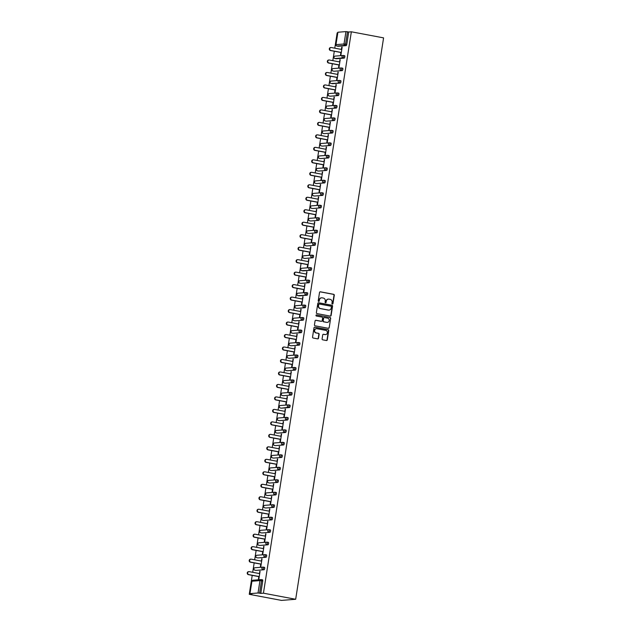 <?xml version="1.0" encoding="UTF-8"?>
<svg xmlns="http://www.w3.org/2000/svg" width="632" height="632" viewBox="0 0 632 632"><rect width="100%" height="100%" fill="white"/><g stroke="black" fill="none" stroke-linecap="round" stroke-linejoin="round"><path stroke-width="0.95" d="M332.377 304.032A0.561 0.521 85.5 0 0 332.977 303.581L334.281 295.239A0.798 0.75 85.5 0 0 333.664 294.315L320.392 291.81A0.798 0.75 85.5 0 0 319.531 292.45L318.228 300.793A0.561 0.521 85.5 0 0 318.789 301.448A0.561 0.521 85.5 0 0 319.263 300.99L319.429 299.908A2.552 2.394 85.5 0 1 322.186 297.846L323.292 298.051A2.552 2.394 85.5 0 1 325.259 301.014L325.085 302.088A0.561 0.521 85.5 0 0 325.646 302.744A0.561 0.521 85.5 0 0 326.12 302.286L326.286 301.203A2.552 2.394 85.5 0 1 329.043 299.141L330.149 299.347A2.552 2.394 85.5 0 1 332.116 302.309L331.942 303.384A0.561 0.521 85.5 0 0 332.377 304.032M332.361 304.032A0.561 0.521 85.5 0 0 332.693 303.605L333.996 295.262A0.798 0.75 85.5 0 0 333.388 294.338L320.108 291.826A0.798 0.75 85.5 0 0 320.068 291.826M318.647 301.44A0.561 0.521 85.5 0 0 318.978 301.014L319.429 299.908M325.504 302.736A0.561 0.521 85.5 0 0 325.836 302.309L326.286 301.203M322.091 338.894A0.798 0.75 85.5 0 0 322.707 339.818L326.428 340.522A0.798 0.75 85.5 0 0 327.289 339.874L328.743 330.607A0.798 0.75 85.5 0 0 328.127 329.683L314.855 327.178A0.798 0.75 85.5 0 0 313.993 327.826L312.548 337.093A0.798 0.75 85.5 0 0 313.156 338.017L317.659 338.863A0.798 0.75 85.5 0 0 318.52 338.223L319.136 334.257A0.798 0.75 85.5 0 0 318.52 333.333L316.292 332.906A2.133 1.999 85.5 0 1 316.45 328.68A2.133 1.999 85.5 0 1 316.948 328.703L325.685 330.354A2.133 1.999 85.5 0 1 325.527 334.589A2.133 1.999 85.5 0 1 325.03 334.557L323.576 334.281A0.798 0.75 85.5 0 0 322.715 334.928L322.091 338.894M263.441 593.187L351.353 31.798L383.585 37.881L295.673 599.278L263.441 593.187L260.787 593.401L262.73 580.998L261.53 580.776L259.586 593.172L260.787 593.401M330.26 316.103A0.798 0.75 85.5 0 0 331.113 315.455L332.566 306.188A0.798 0.75 85.5 0 0 331.95 305.264L318.678 302.76A0.798 0.75 85.5 0 0 317.817 303.407L316.371 312.674A0.798 0.75 85.5 0 0 316.98 313.598L330.26 316.103M330.655 318.402L329.201 327.668A0.798 0.75 85.5 0 1 328.348 328.316L315.068 325.804A0.798 0.75 85.5 0 1 314.46 324.88L315.076 320.914A0.798 0.75 85.5 0 1 315.937 320.266L321.325 321.285A0.798 0.75 85.5 0 0 322.178 320.637L322.597 318.007A0.798 0.75 85.5 0 0 321.98 317.082L316.371 316.024A0.561 0.521 85.5 0 1 316.419 314.918A0.561 0.521 85.5 0 1 316.545 314.926L330.038 317.477A0.798 0.75 85.5 0 1 330.655 318.402L329.201 327.668M252.223 575.365L249.253 594.317L281.485 600.4L295.673 599.278M345.949 31.6L337.915 32.232L335.979 44.635L344.005 43.995L345.949 31.6L347.497 31.782L345.554 44.177L346.763 44.406L348.698 32.003L347.497 31.782M252.705 572.292L254.175 562.883M254.657 559.818L256.134 550.409M256.616 547.336L258.085 537.927M258.567 534.854L260.036 525.445M260.518 522.38L261.996 512.971M262.478 509.898L263.947 500.489M264.429 497.416L265.898 488.007M266.38 484.942L267.857 475.533M268.339 472.459L269.809 463.051M270.291 459.985L271.768 450.577M272.242 447.503L273.719 438.094M274.201 435.021L275.671 425.613M276.152 422.547L277.63 413.138M278.112 410.065L279.581 400.656M280.063 397.583L281.532 388.182M282.014 385.109L283.492 375.7M283.973 372.627L285.443 363.218M285.925 360.153L287.394 350.744M287.876 347.671L289.353 338.262M289.835 335.189L291.305 325.78M291.787 322.715L293.264 313.306M293.738 310.233L295.215 300.824M295.697 297.759L297.166 288.35M297.648 285.277L299.126 275.868M299.6 272.795L301.077 263.386M301.559 260.321L303.028 250.912M303.51 247.839L304.987 238.43M305.469 235.357L306.939 225.956M307.421 222.883L308.89 213.474M309.372 210.401L310.849 200.992M311.331 197.927L312.8 188.518M313.282 185.445L314.76 176.036M315.234 172.963L316.711 163.554M317.193 160.489L318.662 151.08M319.144 148.006L320.622 138.598M321.096 135.532L322.573 126.124M323.055 123.05L324.524 113.641M325.006 110.568L326.483 101.16M326.965 98.094L328.435 88.685M328.917 85.612L330.386 76.203M330.868 73.13L332.345 63.729M332.827 60.656L334.296 51.247M334.778 48.174L337.164 32.919L337.741 32.872M250.003 593.63L258.038 592.998L259.973 580.595L251.947 581.235L249.924 593.653L251.907 594.104L249.253 594.317M342.133 47.289L341.722 47.21L342.149 47.179L340.956 54.779L340.537 54.81L340.901 52.496M341.722 47.21L341.375 49.422M261.364 579.623L262.493 579.836A1.217 0.411 100.7 0 1 262.533 579.836A1.217 0.411 100.7 0 1 262.73 580.998M351.353 31.798L348.698 32.003M346.763 44.406A1.217 0.411 100.7 0 1 346.146 45.638L338.12 46.278A1.217 0.411 100.7 0 1 338.081 46.27A1.217 0.411 100.7 0 1 338.041 46.262M263.323 567.141L264.445 567.354A1.217 0.411 100.7 0 1 264.484 567.354A1.217 0.411 100.7 0 1 264.682 568.524A1.217 0.411 100.7 0 1 264.073 569.756L256.039 570.388A1.217 0.411 100.7 0 1 256.007 570.388A1.217 0.411 100.7 0 1 255.968 570.38M265.274 554.667L266.404 554.88A1.217 0.411 100.7 0 1 266.443 554.88A1.217 0.411 100.7 0 1 266.641 556.042A1.217 0.411 100.7 0 1 266.025 557.274L257.998 557.914A1.217 0.411 100.7 0 1 257.959 557.914A1.217 0.411 100.7 0 1 257.919 557.898M267.225 542.185L268.355 542.398A1.217 0.411 100.7 0 1 268.395 542.398A1.217 0.411 100.7 0 1 268.592 543.567A1.217 0.411 100.7 0 1 267.976 544.8L259.95 545.432A1.217 0.411 100.7 0 1 259.91 545.432A1.217 0.411 100.7 0 1 259.878 545.416M269.185 529.703L270.306 529.916A1.217 0.411 100.7 0 1 270.346 529.924A1.217 0.411 100.7 0 1 270.551 531.085A1.217 0.411 100.7 0 1 269.935 532.318L261.901 532.958A1.217 0.411 100.7 0 1 261.869 532.95A1.217 0.411 100.7 0 1 261.83 532.942M271.136 517.229L272.266 517.442A1.217 0.411 100.7 0 1 272.305 517.442A1.217 0.411 100.7 0 1 272.503 518.603A1.217 0.411 100.7 0 1 271.886 519.844L263.86 520.476A1.217 0.411 100.7 0 1 263.82 520.476A1.217 0.411 100.7 0 1 263.781 520.46M273.087 504.747L274.217 504.96A1.217 0.411 100.7 0 1 274.256 504.96A1.217 0.411 100.7 0 1 274.454 506.129A1.217 0.411 100.7 0 1 273.846 507.362L265.811 507.994A1.217 0.411 100.7 0 1 265.772 507.994A1.217 0.411 100.7 0 1 265.74 507.986M275.046 492.273L276.176 492.478A1.217 0.411 100.7 0 1 276.208 492.486A1.217 0.411 100.7 0 1 276.413 493.647A1.217 0.411 100.7 0 1 275.797 494.88L267.771 495.52A1.217 0.411 100.7 0 1 267.731 495.52A1.217 0.411 100.7 0 1 267.692 495.504M276.998 479.791L278.127 480.004A1.217 0.411 100.7 0 1 278.167 480.004A1.217 0.411 100.7 0 1 278.364 481.165A1.217 0.411 100.7 0 1 277.748 482.406L269.722 483.038A1.217 0.411 100.7 0 1 269.682 483.038A1.217 0.411 100.7 0 1 269.643 483.022M278.957 467.309L280.079 467.522A1.217 0.411 100.7 0 1 280.118 467.53A1.217 0.411 100.7 0 1 280.316 468.691A1.217 0.411 100.7 0 1 279.707 469.924L271.673 470.563A1.217 0.411 100.7 0 1 271.634 470.556A1.217 0.411 100.7 0 1 271.602 470.548M280.908 454.835L282.038 455.048A1.217 0.411 100.7 0 1 282.07 455.048A1.217 0.411 100.7 0 1 282.275 456.209A1.217 0.411 100.7 0 1 281.659 457.442L273.632 458.082A1.217 0.411 100.7 0 1 273.593 458.082A1.217 0.411 100.7 0 1 273.553 458.066M282.86 442.353L283.989 442.566A1.217 0.411 100.7 0 1 284.029 442.566A1.217 0.411 100.7 0 1 284.226 443.735A1.217 0.411 100.7 0 1 283.61 444.968L275.584 445.599A1.217 0.411 100.7 0 1 275.544 445.599A1.217 0.411 100.7 0 1 275.512 445.592M284.819 429.871L285.94 430.084A1.217 0.411 100.7 0 1 285.98 430.092A1.217 0.411 100.7 0 1 286.178 431.253A1.217 0.411 100.7 0 1 285.569 432.486L277.535 433.125A1.217 0.411 100.7 0 1 277.495 433.118A1.217 0.411 100.7 0 1 277.464 433.11M286.77 417.397L287.9 417.61A1.217 0.411 100.7 0 1 287.939 417.61A1.217 0.411 100.7 0 1 288.137 418.771A1.217 0.411 100.7 0 1 287.521 420.011L279.494 420.643A1.217 0.411 100.7 0 1 279.455 420.643A1.217 0.411 100.7 0 1 279.415 420.628M289.472 407.529L288.271 407.3A1.217 0.411 100.7 0 0 288.887 406.068A1.217 0.411 -79.3 0 0 288.69 404.907L289.851 405.128A1.217 0.411 100.7 0 1 289.891 405.128A1.217 0.411 100.7 0 1 290.088 406.297A1.217 0.411 100.7 0 1 289.472 407.529L281.445 408.161A1.217 0.411 100.7 0 1 281.406 408.161A1.217 0.411 100.7 0 1 281.374 408.154M290.68 392.44L291.802 392.654A1.217 0.411 100.7 0 1 291.842 392.654A1.217 0.411 100.7 0 1 292.039 393.815A1.217 0.411 100.7 0 1 291.431 395.047L283.397 395.687A1.217 0.411 100.7 0 1 283.365 395.687A1.217 0.411 100.7 0 1 283.326 395.672M292.632 379.958L293.762 380.172A1.217 0.411 100.7 0 1 293.801 380.172A1.217 0.411 100.7 0 1 293.998 381.341A1.217 0.411 100.7 0 1 293.382 382.573L285.356 383.205A1.217 0.411 100.7 0 1 285.316 383.205A1.217 0.411 100.7 0 1 285.277 383.19M294.583 367.476L295.713 367.69A1.217 0.411 100.7 0 1 295.752 367.698A1.217 0.411 100.7 0 1 295.95 368.859A1.217 0.411 100.7 0 1 295.342 370.091L287.307 370.731A1.217 0.411 100.7 0 1 287.268 370.723A1.217 0.411 100.7 0 1 287.236 370.715M296.542 355.002L297.664 355.216A1.217 0.411 100.7 0 1 297.704 355.216A1.217 0.411 100.7 0 1 297.909 356.377A1.217 0.411 100.7 0 1 297.293 357.609L289.266 358.249A1.217 0.411 100.7 0 1 289.227 358.249A1.217 0.411 100.7 0 1 289.187 358.233M298.494 342.52L299.623 342.734A1.217 0.411 100.7 0 1 299.663 342.734A1.217 0.411 100.7 0 1 299.86 343.903A1.217 0.411 100.7 0 1 299.244 345.135L291.218 345.767A1.217 0.411 100.7 0 1 291.178 345.767A1.217 0.411 100.7 0 1 291.139 345.759M300.453 330.046L301.575 330.252A1.217 0.411 100.7 0 1 301.614 330.26A1.217 0.411 100.7 0 1 301.812 331.421A1.217 0.411 100.7 0 1 301.203 332.653L293.169 333.293A1.217 0.411 100.7 0 1 293.13 333.285A1.217 0.411 100.7 0 1 293.098 333.277M302.404 317.564L303.534 317.778A1.217 0.411 100.7 0 1 303.565 317.778A1.217 0.411 100.7 0 1 303.771 318.939A1.217 0.411 100.7 0 1 303.155 320.179L295.128 320.811A1.217 0.411 100.7 0 1 295.089 320.811A1.217 0.411 100.7 0 1 295.049 320.795M304.355 305.082L305.485 305.296A1.217 0.411 100.7 0 1 305.525 305.296A1.217 0.411 100.7 0 1 305.722 306.465A1.217 0.411 100.7 0 1 305.106 307.697L297.079 308.337A1.217 0.411 100.7 0 1 297.04 308.329A1.217 0.411 100.7 0 1 297 308.321M306.315 292.608L307.436 292.821A1.217 0.411 100.7 0 1 307.476 292.821A1.217 0.411 100.7 0 1 307.673 293.983A1.217 0.411 100.7 0 1 307.065 295.215L299.031 295.855A1.217 0.411 100.7 0 1 298.991 295.855A1.217 0.411 100.7 0 1 298.96 295.839L297.791 295.626A1.217 0.411 -79.3 0 0 297.83 295.626L299.031 295.855M308.266 280.126L309.396 280.339A1.217 0.411 100.7 0 1 309.435 280.339A1.217 0.411 100.7 0 1 309.633 281.509A1.217 0.411 100.7 0 1 309.016 282.741L300.99 283.373A1.217 0.411 100.7 0 1 300.95 283.373A1.217 0.411 100.7 0 1 300.911 283.357M310.217 267.644L311.347 267.857A1.217 0.411 100.7 0 1 311.386 267.865A1.217 0.411 100.7 0 1 311.584 269.027A1.217 0.411 100.7 0 1 310.968 270.259L302.941 270.899A1.217 0.411 100.7 0 1 302.902 270.891A1.217 0.411 100.7 0 1 302.87 270.883L301.701 270.67A1.217 0.411 -79.3 0 0 301.74 270.67L302.941 270.899M312.176 255.17L313.298 255.383A1.217 0.411 100.7 0 1 313.338 255.383A1.217 0.411 100.7 0 1 313.535 256.545A1.217 0.411 100.7 0 1 312.927 257.785L304.893 258.417A1.217 0.411 100.7 0 1 304.861 258.417A1.217 0.411 100.7 0 1 304.822 258.401M314.128 242.688L315.257 242.901A1.217 0.411 100.7 0 1 315.297 242.901A1.217 0.411 100.7 0 1 315.494 244.071A1.217 0.411 100.7 0 1 314.878 245.303L306.852 245.935A1.217 0.411 100.7 0 1 306.812 245.935A1.217 0.411 100.7 0 1 306.773 245.927M316.079 230.214L317.209 230.427A1.217 0.411 100.7 0 1 317.248 230.427A1.217 0.411 100.7 0 1 317.446 231.588A1.217 0.411 100.7 0 1 316.837 232.821L308.803 233.461A1.217 0.411 100.7 0 1 308.764 233.461A1.217 0.411 100.7 0 1 308.732 233.445M318.038 217.732L319.16 217.945A1.217 0.411 100.7 0 1 319.2 217.945A1.217 0.411 100.7 0 1 319.405 219.114A1.217 0.411 100.7 0 1 318.789 220.347L310.754 220.979A1.217 0.411 100.7 0 1 310.723 220.979A1.217 0.411 100.7 0 1 310.683 220.963M319.99 205.25L321.119 205.463A1.217 0.411 100.7 0 1 321.159 205.471A1.217 0.411 100.7 0 1 321.356 206.632A1.217 0.411 100.7 0 1 320.74 207.865L312.714 208.505A1.217 0.411 100.7 0 1 312.674 208.497A1.217 0.411 100.7 0 1 312.635 208.489M321.949 192.776L323.07 192.989A1.217 0.411 100.7 0 1 323.11 192.989A1.217 0.411 100.7 0 1 323.308 194.15A1.217 0.411 100.7 0 1 322.699 195.383L314.665 196.023A1.217 0.411 100.7 0 1 314.625 196.023A1.217 0.411 100.7 0 1 314.594 196.007M323.9 180.294L325.03 180.507A1.217 0.411 100.7 0 1 325.061 180.507A1.217 0.411 100.7 0 1 325.267 181.676A1.217 0.411 100.7 0 1 324.651 182.909L316.624 183.541A1.217 0.411 100.7 0 1 316.585 183.541A1.217 0.411 100.7 0 1 316.545 183.533M325.851 167.82L326.981 168.025A1.217 0.411 100.7 0 1 327.021 168.033A1.217 0.411 100.7 0 1 327.218 169.194A1.217 0.411 100.7 0 1 326.602 170.427L318.575 171.067A1.217 0.411 100.7 0 1 318.536 171.059A1.217 0.411 100.7 0 1 318.496 171.051M327.81 155.338L328.932 155.551A1.217 0.411 100.7 0 1 328.972 155.551A1.217 0.411 100.7 0 1 329.169 156.712A1.217 0.411 100.7 0 1 328.561 157.953L320.527 158.585A1.217 0.411 100.7 0 1 320.487 158.585A1.217 0.411 100.7 0 1 320.456 158.569M329.762 142.856L330.892 143.069A1.217 0.411 100.7 0 1 330.923 143.069A1.217 0.411 100.7 0 1 331.128 144.238A1.217 0.411 100.7 0 1 330.512 145.471L322.486 146.103A1.217 0.411 100.7 0 1 322.446 146.103A1.217 0.411 100.7 0 1 322.407 146.095M331.713 130.382L332.843 130.595A1.217 0.411 100.7 0 1 332.882 130.595A1.217 0.411 100.7 0 1 333.08 131.756A1.217 0.411 100.7 0 1 332.464 132.989L324.437 133.629A1.217 0.411 100.7 0 1 324.398 133.629A1.217 0.411 100.7 0 1 324.366 133.613M333.672 117.9L334.794 118.113A1.217 0.411 100.7 0 1 334.834 118.113A1.217 0.411 100.7 0 1 335.031 119.282A1.217 0.411 100.7 0 1 334.423 120.515L326.389 121.147A1.217 0.411 100.7 0 1 326.357 121.147A1.217 0.411 100.7 0 1 326.317 121.131M335.624 105.418L336.753 105.631A1.217 0.411 100.7 0 1 336.793 105.639A1.217 0.411 100.7 0 1 336.99 106.8A1.217 0.411 100.7 0 1 336.374 108.032L328.348 108.672A1.217 0.411 100.7 0 1 328.308 108.665A1.217 0.411 100.7 0 1 328.269 108.657M337.575 92.944L338.705 93.157A1.217 0.411 100.7 0 1 338.744 93.157A1.217 0.411 100.7 0 1 338.942 94.318A1.217 0.411 100.7 0 1 338.333 95.558L330.299 96.19A1.217 0.411 100.7 0 1 330.26 96.19A1.217 0.411 100.7 0 1 330.228 96.175M339.534 80.462L340.656 80.675A1.217 0.411 100.7 0 1 340.695 80.675A1.217 0.411 100.7 0 1 340.901 81.844A1.217 0.411 100.7 0 1 340.285 83.076L332.25 83.708A1.217 0.411 100.7 0 1 332.219 83.708A1.217 0.411 100.7 0 1 332.179 83.701M341.485 67.987L342.615 68.201A1.217 0.411 100.7 0 1 342.655 68.201A1.217 0.411 100.7 0 1 342.852 69.362A1.217 0.411 100.7 0 1 342.236 70.594L334.21 71.234A1.217 0.411 100.7 0 1 334.17 71.234A1.217 0.411 100.7 0 1 334.13 71.219M343.437 55.505L344.566 55.719A1.217 0.411 100.7 0 1 344.606 55.719A1.217 0.411 100.7 0 1 344.803 56.888A1.217 0.411 100.7 0 1 344.195 58.12L336.161 58.752A1.217 0.411 100.7 0 1 336.121 58.752A1.217 0.411 100.7 0 1 336.09 58.736L334.921 58.523A1.217 0.411 -79.3 0 0 334.96 58.523L336.161 58.752M338.942 64.97L338.578 67.292L339.005 67.261L340.198 59.661L339.423 61.904M336.99 77.452L336.627 79.774L337.053 79.735L338.238 72.135L337.472 74.379M335.031 89.934L334.676 92.248L335.094 92.217L336.287 84.617L335.513 86.861M333.08 102.408L332.716 104.73L333.143 104.699L334.336 97.099L333.562 99.335M331.128 114.89L330.765 117.204L331.192 117.173L332.377 109.573L331.61 111.817M329.169 127.364L328.806 129.686L329.233 129.655L330.425 122.055L329.651 124.299M327.218 139.846L326.855 142.168L327.281 142.129L328.474 134.529L327.7 136.773M325.267 152.328L324.903 154.643L325.33 154.611L326.515 147.011L325.749 149.255M323.308 164.802L322.944 167.125L323.371 167.093L324.564 159.493L323.789 161.737M321.356 177.284L320.993 179.607L321.419 179.567L322.604 171.967L321.838 174.211M319.405 189.758L319.042 192.081L319.46 192.049L320.653 184.449L319.879 186.693M317.446 202.24L317.082 204.563L317.509 204.523L318.702 196.931L317.928 199.167M315.494 214.722L315.131 217.037L315.558 217.005L316.743 209.405L315.976 211.649M313.543 227.196L313.18 229.519L313.598 229.487L314.791 221.887L314.017 224.131M311.584 239.678L311.221 242.001L311.647 241.961L312.84 234.361L312.066 236.605M309.633 252.16L309.269 254.475L309.696 254.443L310.881 246.843L310.115 249.087M307.673 264.634L307.31 266.957L307.737 266.925L308.93 259.325L308.155 261.561M305.722 277.116L305.359 279.431L305.785 279.399L306.978 271.8L306.204 274.043M303.771 289.59L303.407 291.913L303.834 291.881L305.019 284.282L304.253 286.525M301.812 302.072L301.448 304.395L301.875 304.355L303.068 296.756L302.293 298.999M299.86 314.554L299.497 316.869L299.923 316.837L301.116 309.238L300.342 311.481M297.909 327.028L297.546 329.351L297.972 329.319L299.157 321.72L298.383 323.963M295.95 339.51L295.586 341.833L296.013 341.793L297.206 334.194L296.432 336.437M293.998 351.985L293.635 354.307L294.062 354.276L295.247 346.676L294.48 348.919M292.047 364.467L291.684 366.789L292.103 366.75L293.295 359.158L292.521 361.393M290.088 376.949L289.725 379.263L290.151 379.232L291.344 371.632L290.57 373.875M288.137 389.423L287.773 391.745L288.2 391.714L289.385 384.114L288.619 386.357M286.178 401.905L285.814 404.227L286.241 404.188L287.434 396.588L286.659 398.832M284.226 414.387L283.863 416.701L284.289 416.67L285.482 409.07L284.708 411.313M282.275 426.861L281.912 429.183L282.338 429.152L283.523 421.552L282.757 423.796M280.316 439.343L279.952 441.657L280.379 441.626L281.572 434.026L280.798 436.27M278.364 451.817L278.001 454.139L278.428 454.108L279.62 446.508L278.846 448.752M276.413 464.299L276.05 466.621L276.476 466.582L277.661 458.982L276.895 461.226M274.454 476.781L274.091 479.096L274.517 479.064L275.71 471.464L274.936 473.708M272.503 489.255L272.139 491.578L272.566 491.546L273.751 483.946L272.985 486.19M270.551 501.737L270.188 504.06L270.607 504.02L271.8 496.42L271.025 498.664M268.592 514.219L268.229 516.534L268.655 516.502L269.848 508.902L269.074 511.146M266.641 526.693L266.277 529.016L266.704 528.984L267.889 521.384L267.123 523.62M264.682 539.175L264.318 541.49L264.745 541.458L265.938 533.858L265.163 536.102M262.73 551.649L262.367 553.972L262.793 553.94L263.986 546.34L263.212 548.584M260.779 564.131L260.416 566.454L260.842 566.414L262.027 558.814L261.261 561.058M258.82 576.613L258.456 578.928L258.883 578.896L260.076 571.296L259.302 573.54M259.586 593.172L258.038 592.998M339.771 59.692L340.182 59.771M337.82 72.174L338.223 72.246M335.861 84.649L336.271 84.728M333.909 97.131L334.312 97.21M331.95 109.605L332.361 109.684M329.999 122.087L330.41 122.166M328.048 134.569L328.45 134.64M326.088 147.043L326.499 147.122M324.137 159.525L324.548 159.604M322.186 172.007L322.589 172.078M320.227 184.481L320.637 184.56M318.275 196.963L318.686 197.042M316.324 209.437L316.727 209.516M314.365 221.919L314.776 221.998M312.413 234.401L312.816 234.472M310.454 246.875L310.865 246.954M308.503 259.357L308.914 259.436M306.552 271.831L306.954 271.91M304.592 284.313L305.003 284.392M302.641 296.795L303.052 296.866M300.69 309.269L301.093 309.348M298.731 321.751L299.141 321.83M296.779 334.233L297.19 334.304M294.828 346.707L295.231 346.786M292.869 359.189L293.28 359.268M290.918 371.663L291.328 371.742M288.958 384.145L289.369 384.224M287.007 396.627L287.418 396.699M285.056 409.102L285.459 409.181M283.097 421.584L283.507 421.663M281.145 434.066L281.556 434.137M279.194 446.54L279.597 446.619M277.235 459.022L277.646 459.101M275.283 471.496L275.694 471.575M273.332 483.978L273.735 484.057M271.373 496.46L271.784 496.531M269.422 508.934L269.832 509.013M267.462 521.416L267.873 521.495M265.511 533.89L265.922 533.969M263.56 546.372L263.963 546.451M261.601 558.854L262.011 558.925M259.649 571.328L260.06 571.407M328.3 299.126A2.552 2.394 85.5 0 0 326.001 301.227M321.443 297.83A2.552 2.394 85.5 0 0 319.144 299.931M330.299 316.111A0.798 0.75 85.5 0 0 330.836 315.479L332.282 306.212A0.798 0.75 85.5 0 0 331.666 305.288L318.394 302.783A0.798 0.75 85.5 0 0 318.354 302.775M331.397 306.86A0.561 0.521 85.5 0 0 330.971 306.212L319.318 304.016A0.561 0.521 85.5 0 0 318.718 304.466L318.536 305.604A2.552 2.394 85.5 0 0 320.503 308.558L328.466 310.067A2.552 2.394 85.5 0 0 331.223 307.997L331.397 306.86M319.034 304.032A0.561 0.521 85.5 0 0 318.433 304.49L318.718 304.466M328.924 310.107A2.552 2.394 85.5 0 1 328.182 310.091L320.219 308.582A2.552 2.394 85.5 0 1 318.252 305.627L318.433 304.49M328.387 328.316A0.798 0.75 85.5 0 0 328.917 327.692M321.364 321.293A0.798 0.75 85.5 0 1 321.04 321.309L315.652 320.29A0.798 0.75 85.5 0 0 315.613 320.282M316.545 314.926L330.038 317.477M326.91 322.344A2.133 1.999 85.5 0 0 329.233 320.353A2.133 1.999 85.5 0 0 327.566 318.141L324.485 317.556A0.798 0.75 85.5 0 0 323.623 318.204L323.213 320.835A0.798 0.75 85.5 0 0 323.829 321.759L326.625 322.367A2.133 1.999 85.5 0 0 327.257 322.375M324.161 317.572A0.798 0.75 85.5 0 0 323.339 318.228L323.623 318.204M326.625 322.367L323.545 321.783A0.798 0.75 85.5 0 1 322.928 320.858L323.339 318.228M330.37 318.425A0.798 0.75 85.5 0 0 329.754 317.501M325.385 334.589A2.133 1.999 85.5 0 1 324.745 334.581L323.292 334.304A0.798 0.75 85.5 0 0 323.244 334.296M316.316 328.695A2.133 1.999 85.5 0 0 316.008 332.93L316.292 332.906M317.699 338.87A0.798 0.75 85.5 0 0 318.236 338.238L318.852 334.273A0.798 0.75 85.5 0 0 318.244 333.348L316.008 332.93M326.475 340.53A0.798 0.75 85.5 0 0 327.005 339.898L328.458 330.631A0.798 0.75 85.5 0 0 327.842 329.707L314.57 327.202A0.798 0.75 85.5 0 0 314.531 327.194M330.915 50.497L330.497 50.528A1.501 1.406 -94.5 0 1 330.607 47.55L331.034 47.519A1.501 1.406 85.5 0 0 330.915 50.497L341.32 52.456M341.786 49.501L331.381 47.534A1.501 1.406 85.5 0 0 331.034 47.519M330.497 50.528L341.304 52.567M328.964 62.971L328.537 63.01A1.501 1.406 -94.5 0 1 328.656 60.032L329.075 59.993A1.501 1.406 85.5 0 0 328.964 62.971L339.368 64.938M339.834 61.976L329.43 60.016A1.501 1.406 85.5 0 0 329.075 59.993M328.537 63.01L339.352 65.049M327.013 75.453L326.586 75.484A1.501 1.406 -94.5 0 1 326.697 72.506L327.123 72.475A1.501 1.406 85.5 0 0 327.013 75.453L337.417 77.42M337.875 74.458L327.471 72.49A1.501 1.406 85.5 0 0 327.123 72.475M326.586 75.484L337.401 77.531M325.053 87.935L324.627 87.966A1.501 1.406 -94.5 0 1 324.745 84.988L325.172 84.949A1.501 1.406 85.5 0 0 325.053 87.935L335.458 89.894M335.924 86.939L325.52 84.972A1.501 1.406 85.5 0 0 325.172 84.949M324.627 87.966L335.442 90.005M323.102 100.409L322.675 100.441A1.501 1.406 -94.5 0 1 322.786 97.462L323.213 97.431A1.501 1.406 85.5 0 0 323.102 100.409L333.506 102.376M333.973 99.414L323.568 97.447A1.501 1.406 85.5 0 0 323.213 97.431M322.675 100.441L333.491 102.487M321.151 112.891L320.724 112.923A1.501 1.406 -94.5 0 1 320.835 109.944L321.261 109.913A1.501 1.406 85.5 0 0 321.151 112.891L331.555 114.858M332.013 111.896L321.609 109.929A1.501 1.406 85.5 0 0 321.261 109.913M320.724 112.923L331.531 114.969M319.192 125.365L318.765 125.405A1.501 1.406 -94.5 0 1 318.883 122.426L319.31 122.387A1.501 1.406 85.5 0 0 319.192 125.365L329.596 127.332M330.062 124.37L319.658 122.41A1.501 1.406 85.5 0 0 319.31 122.387M318.765 125.405L329.58 127.443M317.24 137.847L316.814 137.879A1.501 1.406 -94.5 0 1 316.924 134.9L317.351 134.869A1.501 1.406 85.5 0 0 317.24 137.847L327.645 139.814M328.111 136.852L317.706 134.885A1.501 1.406 85.5 0 0 317.351 134.869M316.814 137.879L327.629 139.925M315.289 150.329L314.862 150.361A1.501 1.406 -94.5 0 1 314.973 147.382L315.4 147.351A1.501 1.406 85.5 0 0 315.289 150.329L325.693 152.288M326.152 149.334L315.747 147.367A1.501 1.406 85.5 0 0 315.4 147.351M314.862 150.361L325.67 152.399M313.33 162.803L312.903 162.843A1.501 1.406 -94.5 0 1 313.022 159.857L313.44 159.825A1.501 1.406 85.5 0 0 313.33 162.803L323.734 164.77M324.2 161.808L313.796 159.849A1.501 1.406 85.5 0 0 313.44 159.825M312.903 162.843L323.718 164.881M311.378 175.285L310.952 175.317A1.501 1.406 -94.5 0 1 311.062 172.339L311.489 172.307A1.501 1.406 85.5 0 0 311.378 175.285L321.783 177.252M322.249 174.29L311.837 172.323A1.501 1.406 85.5 0 0 311.489 172.307M310.952 175.317L321.767 177.363M309.419 187.759L309.001 187.799A1.501 1.406 -94.5 0 1 309.111 184.821L309.538 184.781A1.501 1.406 85.5 0 0 309.419 187.759L319.824 189.726M320.29 186.772L309.885 184.805A1.501 1.406 85.5 0 0 309.538 184.781M309.001 187.799L319.808 189.837M307.468 200.241L307.041 200.273A1.501 1.406 -94.5 0 1 307.16 197.295L307.579 197.263A1.501 1.406 85.5 0 0 307.468 200.241L317.872 202.208M318.338 199.246L307.934 197.279A1.501 1.406 85.5 0 0 307.579 197.263M307.041 200.273L317.857 202.319M305.517 212.723L305.09 212.755A1.501 1.406 -94.5 0 1 305.201 209.777L305.627 209.745A1.501 1.406 85.5 0 0 305.517 212.723L315.921 214.683M316.379 211.728L305.975 209.761A1.501 1.406 85.5 0 0 305.627 209.745M305.09 212.755L315.905 214.793M303.558 225.197L303.139 225.237A1.501 1.406 -94.5 0 1 303.249 222.259L303.676 222.219A1.501 1.406 85.5 0 0 303.558 225.197L313.962 227.165M314.428 224.202L304.024 222.243A1.501 1.406 85.5 0 0 303.676 222.219M303.139 225.237L313.946 227.275M301.606 237.679L301.18 237.711A1.501 1.406 -94.5 0 1 301.29 234.733L301.717 234.701A1.501 1.406 85.5 0 0 301.606 237.679L312.01 239.647M312.477 236.684L302.072 234.717A1.501 1.406 85.5 0 0 301.717 234.701M301.18 237.711L311.995 239.757M299.655 250.161L299.228 250.193A1.501 1.406 -94.5 0 1 299.339 247.215L299.766 247.183A1.501 1.406 85.5 0 0 299.655 250.161L310.059 252.121M310.517 249.166L300.113 247.199A1.501 1.406 85.5 0 0 299.766 247.183M299.228 250.193L310.036 252.231M297.696 262.635L297.269 262.667A1.501 1.406 -94.5 0 1 297.388 259.689L297.814 259.657A1.501 1.406 85.5 0 0 297.696 262.635L308.1 264.603M308.566 261.64L298.162 259.681A1.501 1.406 85.5 0 0 297.814 259.657M297.269 262.667L308.084 264.713M295.744 275.118L295.318 275.149A1.501 1.406 -94.5 0 1 295.428 272.171L295.855 272.139A1.501 1.406 85.5 0 0 295.744 275.118L306.149 277.085M306.615 274.122L296.211 272.155A1.501 1.406 85.5 0 0 295.855 272.139M295.318 275.149L306.133 277.195M293.793 287.592L293.367 287.631A1.501 1.406 -94.5 0 1 293.477 284.653L293.904 284.613A1.501 1.406 85.5 0 0 293.793 287.592L304.197 289.559M304.656 286.596L294.251 284.637A1.501 1.406 85.5 0 0 293.904 284.613M293.367 287.631L304.174 289.669M291.834 300.074L291.407 300.105A1.501 1.406 -94.5 0 1 291.526 297.127L291.952 297.095A1.501 1.406 85.5 0 0 291.834 300.074L302.238 302.041M302.704 299.078L292.3 297.111A1.501 1.406 85.5 0 0 291.952 297.095M291.407 300.105L302.222 302.151M289.883 312.556L289.456 312.587A1.501 1.406 -94.5 0 1 289.567 309.609L289.993 309.577A1.501 1.406 85.5 0 0 289.883 312.556L300.287 314.515M300.753 311.56L290.349 309.593A1.501 1.406 85.5 0 0 289.993 309.577M289.456 312.587L300.271 314.625M287.923 325.03L287.505 325.069A1.501 1.406 -94.5 0 1 287.615 322.083L288.042 322.051A1.501 1.406 85.5 0 0 287.923 325.03L298.336 326.997M298.794 324.034L288.389 322.075A1.501 1.406 85.5 0 0 288.042 322.051M287.505 325.069L298.312 327.107M285.972 337.512L285.546 337.543A1.501 1.406 -94.5 0 1 285.664 334.565L286.083 334.533A1.501 1.406 85.5 0 0 285.972 337.512L296.376 339.479M296.843 336.516L286.438 334.549A1.501 1.406 85.5 0 0 286.083 334.533M285.546 337.543L296.361 339.589M284.021 349.986L283.594 350.025A1.501 1.406 -94.5 0 1 283.705 347.047L284.131 347.007A1.501 1.406 85.5 0 0 284.021 349.986L294.425 351.953M294.883 348.998L284.479 347.031A1.501 1.406 85.5 0 0 284.131 347.007M283.594 350.025L294.409 352.063M282.062 362.468L281.643 362.499A1.501 1.406 -94.5 0 1 281.753 359.521L282.18 359.49A1.501 1.406 85.5 0 0 282.062 362.468L292.466 364.435M292.932 361.472L282.528 359.505A1.501 1.406 85.5 0 0 282.18 359.49M281.643 362.499L292.45 364.546M280.11 374.95L279.684 374.981A1.501 1.406 -94.5 0 1 279.794 372.003L280.221 371.972A1.501 1.406 85.5 0 0 280.11 374.95L290.515 376.909M290.981 373.954L280.576 371.987A1.501 1.406 85.5 0 0 280.221 371.972M279.684 374.981L290.499 377.02M278.159 387.424L277.732 387.463A1.501 1.406 -94.5 0 1 277.843 384.485L278.27 384.446A1.501 1.406 85.5 0 0 278.159 387.424L288.563 389.391M289.022 386.428L278.617 384.469A1.501 1.406 85.5 0 0 278.27 384.446M277.732 387.463L288.54 389.502M276.2 399.906L275.773 399.938A1.501 1.406 -94.5 0 1 275.892 396.959L276.318 396.928A1.501 1.406 85.5 0 0 276.2 399.906L286.604 401.873M287.07 398.911L276.666 396.943A1.501 1.406 85.5 0 0 276.318 396.928M275.773 399.938L286.588 401.984M274.248 412.388L273.822 412.419A1.501 1.406 -94.5 0 1 273.933 409.441L274.359 409.41A1.501 1.406 85.5 0 0 274.248 412.388L284.653 414.347M285.119 411.393L274.715 409.425A1.501 1.406 85.5 0 0 274.359 409.41M273.822 412.419L284.637 414.458M272.297 424.862L271.871 424.894A1.501 1.406 -94.5 0 1 271.981 421.915L272.408 421.884A1.501 1.406 85.5 0 0 272.297 424.862L282.702 426.829M283.16 423.867L272.755 421.907A1.501 1.406 85.5 0 0 272.408 421.884M271.871 424.894L282.678 426.94M270.338 437.344L269.911 437.376A1.501 1.406 -94.5 0 1 270.03 434.397L270.457 434.366A1.501 1.406 85.5 0 0 270.338 437.344L280.742 439.311M281.208 436.349L270.804 434.382A1.501 1.406 85.5 0 0 270.457 434.366M269.911 437.376L280.727 439.422M268.387 449.818L267.96 449.858A1.501 1.406 -94.5 0 1 268.071 446.879L268.497 446.84A1.501 1.406 85.5 0 0 268.387 449.818L278.791 451.785M279.257 448.831L268.853 446.863A1.501 1.406 85.5 0 0 268.497 446.84M267.96 449.858L278.775 451.896M266.435 462.3L266.009 462.332A1.501 1.406 -94.5 0 1 266.119 459.353L266.546 459.322A1.501 1.406 85.5 0 0 266.435 462.3L276.84 464.267M277.298 461.305L266.894 459.338A1.501 1.406 85.5 0 0 266.546 459.322M266.009 462.332L276.816 464.378M264.476 474.782L264.05 474.814A1.501 1.406 -94.5 0 1 264.168 471.835L264.587 471.804A1.501 1.406 85.5 0 0 264.476 474.782L274.88 476.741M275.347 473.787L264.942 471.82A1.501 1.406 85.5 0 0 264.587 471.804M264.05 474.814L274.865 476.852M262.525 487.256L262.098 487.296A1.501 1.406 -94.5 0 1 262.209 484.31L262.635 484.278A1.501 1.406 85.5 0 0 262.525 487.256L272.929 489.223M273.387 486.261L262.983 484.302A1.501 1.406 85.5 0 0 262.635 484.278M262.098 487.296L272.913 489.334M260.566 499.738L260.147 499.77A1.501 1.406 -94.5 0 1 260.258 496.792L260.684 496.76A1.501 1.406 85.5 0 0 260.566 499.738L270.97 501.705M271.436 498.743L261.032 496.776A1.501 1.406 85.5 0 0 260.684 496.76M260.147 499.77L270.954 501.816M258.614 512.22L258.188 512.252A1.501 1.406 -94.5 0 1 258.306 509.274L258.725 509.234A1.501 1.406 85.5 0 0 258.614 512.22L269.019 514.179M269.485 511.225L259.081 509.258A1.501 1.406 85.5 0 0 258.725 509.234M258.188 512.252L269.003 514.29M256.663 524.694L256.237 524.726A1.501 1.406 -94.5 0 1 256.347 521.748L256.774 521.716A1.501 1.406 85.5 0 0 256.663 524.694L267.067 526.661M267.526 523.699L257.121 521.732A1.501 1.406 85.5 0 0 256.774 521.716M256.237 524.726L267.052 526.772M254.704 537.176L254.277 537.208A1.501 1.406 -94.5 0 1 254.396 534.23L254.822 534.198A1.501 1.406 85.5 0 0 254.704 537.176L265.108 539.136M265.574 536.181L255.17 534.214A1.501 1.406 85.5 0 0 254.822 534.198M254.277 537.208L265.092 539.254M252.753 549.65L252.326 549.69A1.501 1.406 -94.5 0 1 252.437 546.712L252.863 546.672A1.501 1.406 85.5 0 0 252.753 549.65L263.157 551.618M263.623 548.655L253.219 546.696A1.501 1.406 85.5 0 0 252.863 546.672M252.326 549.69L263.141 551.728M250.801 562.132L250.375 562.164A1.501 1.406 -94.5 0 1 250.485 559.186L250.912 559.154A1.501 1.406 85.5 0 0 250.801 562.132L261.206 564.1M261.664 561.137L251.26 559.17A1.501 1.406 85.5 0 0 250.912 559.154M250.375 562.164L261.182 564.21M248.842 574.614L248.416 574.646A1.501 1.406 -94.5 0 1 248.534 571.668L248.961 571.636A1.501 1.406 85.5 0 0 248.842 574.614L259.246 576.574M259.713 573.619L249.308 571.652A1.501 1.406 85.5 0 0 248.961 571.636M248.416 574.646L259.231 576.684M335.963 44.706L335.979 44.635A1.217 1.145 85.5 0 0 336.911 46.049L338.12 46.278M346.146 45.638L344.946 45.409A1.217 1.145 85.5 0 1 344.005 43.995L345.554 44.177A1.217 0.411 100.7 0 1 344.946 45.409L336.911 46.049A1.217 0.411 -79.3 0 0 336.911 46.049A1.217 0.411 -79.3 0 1 336.832 46.025M262.533 579.836L261.332 579.607A1.217 0.411 -79.3 0 1 261.53 580.776L259.973 580.595A1.217 1.145 -94.5 0 1 261.008 579.591L252.974 580.231A1.217 1.145 -94.5 0 0 251.947 581.235L251.939 581.306M344.195 58.12L342.986 57.891A1.217 0.411 100.7 0 0 343.603 56.659A1.217 0.411 -79.3 0 0 343.405 55.49A1.217 0.411 -79.3 0 0 343.366 55.49A1.217 1.145 -94.5 0 0 343.081 55.474L335.055 56.114A1.217 1.217 0 0 0 334.921 58.523A1.217 0.411 -79.3 0 1 334.873 58.507M335.055 56.114A1.217 1.145 -94.5 0 0 334.02 57.117A1.217 1.145 85.5 0 0 334.96 58.523L342.986 57.891A1.217 1.145 85.5 0 1 342.054 56.477A1.217 1.145 -94.5 0 1 343.081 55.474A1.217 1.217 0 0 1 343.405 55.49L344.606 55.719M342.236 70.594L334.21 71.234M340.285 83.076L331.01 83.479A1.217 0.411 -79.3 0 0 331.05 83.487A1.217 1.145 85.5 0 1 330.109 82.073A1.217 1.145 -94.5 0 1 331.144 81.07A1.217 1.217 0 0 0 331.01 83.479A1.217 0.411 -79.3 0 1 330.971 83.464M338.333 95.558L330.299 96.19M336.374 108.032L328.348 108.672M334.423 120.515L326.389 121.147M332.464 132.989L324.437 133.629M330.512 145.471L322.486 146.103M328.561 157.953L320.527 158.585M326.602 170.427L318.575 171.067M324.651 182.909L316.624 183.541M322.699 195.383L314.665 196.023M320.74 207.865L312.714 208.505M318.789 220.347L310.754 220.979M316.837 232.821L308.803 233.461M314.878 245.303L306.852 245.935M312.927 257.785L304.893 258.417M310.968 270.259L301.74 270.67A1.217 1.145 85.5 0 1 300.8 269.256A1.217 1.145 -94.5 0 1 301.827 268.252A1.217 1.217 0 0 0 301.701 270.67A1.217 0.411 -79.3 0 1 301.654 270.646M309.016 282.741L300.99 283.373M307.065 295.215L297.83 295.626A1.217 1.145 85.5 0 1 296.89 294.212A1.217 1.145 -94.5 0 1 297.925 293.209A1.217 1.217 0 0 0 297.791 295.626A1.217 0.411 -79.3 0 1 297.743 295.61M305.106 307.697L297.079 308.337M303.155 320.179L295.128 320.811M301.203 332.653L293.169 333.293M299.244 345.135L291.218 345.767M297.293 357.609L289.266 358.249M295.342 370.091L287.307 370.731M293.382 382.573L285.356 383.205M291.431 395.047L283.397 395.687M289.891 405.128L288.69 404.907A1.217 1.217 0 0 0 288.366 404.883A1.217 1.145 -94.5 0 0 287.331 405.886A1.217 1.145 85.5 0 0 288.271 407.3L281.445 408.161M287.521 420.011L279.494 420.643M285.569 432.486L277.535 433.125M283.61 444.968L275.584 445.599M281.659 457.442L273.632 458.082M279.707 469.924L271.673 470.563M277.748 482.406L269.722 483.038M275.797 494.88L267.771 495.52M273.846 507.362L265.811 507.994M271.886 519.844L263.86 520.476M269.935 532.318L261.901 532.958M267.976 544.8L259.95 545.432M266.025 557.274L257.998 557.914M264.073 569.756L256.039 570.388M342.655 68.201L341.454 67.972A1.217 1.217 0 0 0 341.13 67.956A1.217 1.145 -94.5 0 0 340.095 68.959A1.217 1.145 85.5 0 0 341.035 70.373A1.217 0.411 100.7 0 0 341.651 69.133A1.217 0.411 -79.3 0 0 341.454 67.972A1.217 0.411 -79.3 0 0 341.414 67.972A1.217 1.145 -94.5 0 0 341.13 67.956L333.096 68.588A1.217 1.217 0 0 0 332.969 71.005A1.217 0.411 -79.3 0 0 333.009 71.005A1.217 1.145 85.5 0 1 332.069 69.591A1.217 1.145 -94.5 0 1 333.096 68.588M332.922 70.989A1.217 0.411 -79.3 0 0 332.969 71.005L334.17 71.234M340.695 80.675L339.495 80.454A1.217 1.217 0 0 0 339.171 80.43A1.217 1.145 -94.5 0 0 338.144 81.433A1.217 1.145 85.5 0 0 339.084 82.847A1.217 0.411 100.7 0 0 339.692 81.615A1.217 0.411 -79.3 0 0 339.495 80.454A1.217 0.411 -79.3 0 0 339.455 80.446A1.217 1.145 -94.5 0 0 339.171 80.43L331.144 81.07M338.744 93.157L337.543 92.928A1.217 1.217 0 0 0 337.219 92.912A1.217 1.145 -94.5 0 0 336.192 93.915A1.217 1.145 85.5 0 0 337.125 95.329A1.217 0.411 100.7 0 0 337.741 94.097A1.217 0.411 -79.3 0 0 337.543 92.928A1.217 0.411 -79.3 0 0 337.504 92.928A1.217 1.145 -94.5 0 0 337.219 92.912L329.193 93.552A1.217 1.217 0 0 0 329.059 95.961A1.217 0.411 -79.3 0 0 329.098 95.961A1.217 1.145 85.5 0 1 328.158 94.547A1.217 1.145 -94.5 0 1 329.193 93.552M329.011 95.946A1.217 0.411 -79.3 0 0 329.059 95.961L330.26 96.19M336.793 105.639L335.584 105.41A1.217 1.217 0 0 0 335.268 105.394A1.217 1.145 -94.5 0 0 334.233 106.397A1.217 1.145 85.5 0 0 335.173 107.803A1.217 0.411 100.7 0 0 335.79 106.571A1.217 0.411 -79.3 0 0 335.584 105.41A1.217 0.411 -79.3 0 0 335.553 105.41A1.217 1.145 -94.5 0 0 335.268 105.394L327.234 106.026A1.217 1.217 0 0 0 327.107 108.443A1.217 0.411 -79.3 0 0 327.147 108.443A1.217 1.145 85.5 0 1 326.207 107.029A1.217 1.145 -94.5 0 1 327.234 106.026M327.06 108.42A1.217 0.411 -79.3 0 0 327.107 108.443L328.308 108.665M334.834 118.113L333.633 117.884A1.217 1.217 0 0 0 333.309 117.868A1.217 1.145 -94.5 0 0 332.282 118.871A1.217 1.145 85.5 0 0 333.222 120.285A1.217 0.411 100.7 0 0 333.83 119.053A1.217 0.411 -79.3 0 0 333.633 117.884A1.217 0.411 -79.3 0 0 333.593 117.884A1.217 1.145 -94.5 0 0 333.309 117.868L325.283 118.508A1.217 1.217 0 0 0 325.148 120.917A1.217 0.411 -79.3 0 0 325.188 120.925A1.217 1.145 85.5 0 1 324.248 119.511A1.217 1.145 -94.5 0 1 325.283 118.508M325.101 120.902A1.217 0.411 -79.3 0 0 325.148 120.917L326.357 121.147M332.882 130.595L331.682 130.366A1.217 1.217 0 0 0 331.358 130.35A1.217 1.145 -94.5 0 0 330.323 131.353A1.217 1.145 85.5 0 0 331.263 132.767A1.217 0.411 100.7 0 0 331.879 131.527A1.217 0.411 -79.3 0 0 331.682 130.366A1.217 0.411 -79.3 0 0 331.642 130.366A1.217 1.145 -94.5 0 0 331.358 130.35L323.323 130.982A1.217 1.217 0 0 0 323.197 133.399A1.217 0.411 -79.3 0 0 323.236 133.399A1.217 1.145 85.5 0 1 322.296 131.985A1.217 1.145 -94.5 0 1 323.323 130.982M323.15 133.384A1.217 0.411 -79.3 0 0 323.197 133.399L324.398 133.629M330.923 143.069L329.722 142.848A1.217 1.217 0 0 0 329.406 142.832A1.217 1.145 -94.5 0 0 328.371 143.827A1.217 1.145 85.5 0 0 329.312 145.242A1.217 0.411 100.7 0 0 329.928 144.009A1.217 0.411 -79.3 0 0 329.722 142.848A1.217 0.411 -79.3 0 0 329.683 142.84A1.217 1.145 -94.5 0 0 329.406 142.832L321.372 143.464A1.217 1.217 0 0 0 321.246 145.881A1.217 0.411 -79.3 0 0 321.277 145.881A1.217 1.145 85.5 0 1 320.345 144.467A1.217 1.145 -94.5 0 1 321.372 143.464M321.198 145.858A1.217 0.411 -79.3 0 0 321.246 145.881L322.446 146.103M328.972 155.551L327.771 155.322A1.217 1.217 0 0 0 327.447 155.306A1.217 1.145 -94.5 0 0 326.42 156.309A1.217 1.145 85.5 0 0 327.36 157.724A1.217 0.411 100.7 0 0 327.969 156.491A1.217 0.411 -79.3 0 0 327.771 155.322A1.217 0.411 -79.3 0 0 327.732 155.322A1.217 1.145 -94.5 0 0 327.447 155.306L319.421 155.946A1.217 1.217 0 0 0 319.286 158.356A1.217 0.411 -79.3 0 0 319.326 158.356A1.217 1.145 85.5 0 1 318.386 156.949A1.217 1.145 -94.5 0 1 319.421 155.946M319.239 158.34A1.217 0.411 -79.3 0 0 319.286 158.356L320.487 158.585M327.021 168.033L325.82 167.804A1.217 1.217 0 0 0 325.496 167.788A1.217 1.145 -94.5 0 0 324.461 168.791A1.217 1.145 85.5 0 0 325.401 170.198A1.217 0.411 100.7 0 0 326.017 168.965A1.217 0.411 -79.3 0 0 325.82 167.804A1.217 0.411 -79.3 0 0 325.78 167.804A1.217 1.145 -94.5 0 0 325.496 167.788L317.462 168.42A1.217 1.217 0 0 0 317.335 170.838A1.217 0.411 -79.3 0 0 317.375 170.838A1.217 1.145 85.5 0 1 316.435 169.423A1.217 1.145 -94.5 0 1 317.462 168.42M317.288 170.814A1.217 0.411 -79.3 0 0 317.335 170.838L318.536 171.059M325.061 180.507L323.861 180.286A1.217 1.217 0 0 0 323.537 180.262A1.217 1.145 -94.5 0 0 322.51 181.266A1.217 1.145 85.5 0 0 323.45 182.68A1.217 0.411 100.7 0 0 324.058 181.447A1.217 0.411 -79.3 0 0 323.861 180.286A1.217 0.411 -79.3 0 0 323.821 180.278A1.217 1.145 -94.5 0 0 323.537 180.262L315.51 180.902A1.217 1.217 0 0 0 315.384 183.312A1.217 0.411 -79.3 0 0 315.415 183.32A1.217 1.145 85.5 0 1 314.483 181.905A1.217 1.145 -94.5 0 1 315.51 180.902M315.336 183.296A1.217 0.411 -79.3 0 0 315.384 183.312L316.585 183.541M323.11 192.989L321.909 192.76A1.217 1.217 0 0 0 321.585 192.744A1.217 1.145 -94.5 0 0 320.558 193.748A1.217 1.145 85.5 0 0 321.49 195.162A1.217 0.411 100.7 0 0 322.107 193.929A1.217 0.411 -79.3 0 0 321.909 192.76A1.217 0.411 -79.3 0 0 321.87 192.76A1.217 1.145 -94.5 0 0 321.585 192.744L313.559 193.384A1.217 1.217 0 0 0 313.425 195.794A1.217 0.411 -79.3 0 0 313.464 195.794A1.217 1.145 85.5 0 1 312.524 194.38A1.217 1.145 -94.5 0 1 313.559 193.384M313.377 195.778A1.217 0.411 -79.3 0 0 313.425 195.794L314.625 196.023M321.159 205.471L319.958 205.242A1.217 1.217 0 0 0 319.634 205.226A1.217 1.145 -94.5 0 0 318.599 206.23A1.217 1.145 85.5 0 0 319.539 207.636A1.217 0.411 100.7 0 0 320.155 206.403A1.217 0.411 -79.3 0 0 319.958 205.242A1.217 0.411 -79.3 0 0 319.918 205.242A1.217 1.145 -94.5 0 0 319.634 205.226L311.6 205.858A1.217 1.217 0 0 0 311.473 208.276A1.217 0.411 -79.3 0 0 311.513 208.276A1.217 1.145 85.5 0 1 310.573 206.862A1.217 1.145 -94.5 0 1 311.6 205.858M311.426 208.252A1.217 0.411 -79.3 0 0 311.473 208.276L312.674 208.497M319.2 217.945L317.999 217.716A1.217 1.217 0 0 0 317.675 217.7A1.217 1.145 -94.5 0 0 316.648 218.704A1.217 1.145 85.5 0 0 317.588 220.118A1.217 0.411 100.7 0 0 318.196 218.885A1.217 0.411 -79.3 0 0 317.999 217.716A1.217 0.411 -79.3 0 0 317.959 217.716A1.217 1.145 -94.5 0 0 317.675 217.7L309.648 218.34A1.217 1.217 0 0 0 309.514 220.75A1.217 0.411 -79.3 0 0 309.554 220.75A1.217 1.145 85.5 0 1 308.613 219.344A1.217 1.145 -94.5 0 1 309.648 218.34M309.475 220.734A1.217 0.411 -79.3 0 0 309.514 220.75L310.723 220.979M317.248 230.427L316.047 230.198A1.217 1.217 0 0 0 315.724 230.182A1.217 1.145 -94.5 0 0 314.697 231.186A1.217 1.145 85.5 0 0 315.629 232.6A1.217 0.411 100.7 0 0 316.245 231.359A1.217 0.411 -79.3 0 0 316.047 230.198A1.217 0.411 -79.3 0 0 316.008 230.198A1.217 1.145 -94.5 0 0 315.724 230.182L307.697 230.814A1.217 1.217 0 0 0 307.563 233.232A1.217 0.411 -79.3 0 0 307.602 233.232A1.217 1.145 85.5 0 1 306.662 231.818A1.217 1.145 -94.5 0 1 307.697 230.814M307.515 233.216A1.217 0.411 -79.3 0 0 307.563 233.232L308.764 233.461M315.297 242.901L314.088 242.68A1.217 1.217 0 0 0 313.772 242.656A1.217 1.145 -94.5 0 0 312.737 243.66A1.217 1.145 85.5 0 0 313.677 245.074A1.217 0.411 100.7 0 0 314.294 243.841A1.217 0.411 -79.3 0 0 314.088 242.68A1.217 0.411 -79.3 0 0 314.057 242.672A1.217 1.145 -94.5 0 0 313.772 242.656L305.738 243.296A1.217 1.217 0 0 0 305.612 245.706A1.217 0.411 -79.3 0 0 305.651 245.714A1.217 1.145 85.5 0 1 304.711 244.3A1.217 1.145 -94.5 0 1 305.738 243.296M305.564 245.69A1.217 0.411 -79.3 0 0 305.612 245.706L306.812 245.935M313.338 255.383L312.137 255.154A1.217 1.217 0 0 0 311.813 255.138A1.217 1.145 -94.5 0 0 310.786 256.142A1.217 1.145 85.5 0 0 311.726 257.556A1.217 0.411 100.7 0 0 312.334 256.323A1.217 0.411 -79.3 0 0 312.137 255.154A1.217 0.411 -79.3 0 0 312.097 255.154A1.217 1.145 -94.5 0 0 311.813 255.138L303.787 255.778A1.217 1.217 0 0 0 303.652 258.188A1.217 0.411 -79.3 0 0 303.692 258.188A1.217 1.145 85.5 0 1 302.752 256.774A1.217 1.145 -94.5 0 1 303.787 255.778M303.605 258.172A1.217 0.411 -79.3 0 0 303.652 258.188L304.861 258.417M311.386 267.865L310.186 267.636A1.217 1.217 0 0 0 309.862 267.62A1.217 1.145 -94.5 0 0 308.827 268.624A1.217 1.145 85.5 0 0 309.767 270.03A1.217 0.411 100.7 0 0 310.383 268.798A1.217 0.411 -79.3 0 0 310.186 267.636A1.217 0.411 -79.3 0 0 310.146 267.636A1.217 1.145 -94.5 0 0 309.862 267.62L301.827 268.252M309.435 280.339L308.226 280.118A1.217 1.217 0 0 0 307.91 280.095A1.217 1.145 -94.5 0 0 306.875 281.098A1.217 1.145 85.5 0 0 307.816 282.512A1.217 0.411 100.7 0 0 308.432 281.28A1.217 0.411 -79.3 0 0 308.226 280.118A1.217 0.411 -79.3 0 0 308.195 280.11A1.217 1.145 -94.5 0 0 307.91 280.095L299.876 280.734A1.217 1.217 0 0 0 299.75 283.144A1.217 0.411 -79.3 0 0 299.789 283.152A1.217 1.145 85.5 0 1 298.849 281.738A1.217 1.145 -94.5 0 1 299.876 280.734M299.702 283.128A1.217 0.411 -79.3 0 0 299.75 283.144L300.95 283.373M307.476 292.821L306.275 292.592A1.217 1.217 0 0 0 305.951 292.577A1.217 1.145 -94.5 0 0 304.924 293.58A1.217 1.145 85.5 0 0 305.864 294.994A1.217 0.411 100.7 0 0 306.473 293.762A1.217 0.411 -79.3 0 0 306.275 292.592A1.217 0.411 -79.3 0 0 306.236 292.592A1.217 1.145 -94.5 0 0 305.951 292.577L297.925 293.209M305.525 305.296L304.324 305.074A1.217 1.217 0 0 0 304 305.058A1.217 1.145 -94.5 0 0 302.965 306.054A1.217 1.145 85.5 0 0 303.905 307.468A1.217 0.411 100.7 0 0 304.521 306.236A1.217 0.411 -79.3 0 0 304.324 305.074A1.217 0.411 -79.3 0 0 304.284 305.074A1.217 1.145 -94.5 0 0 304 305.058L295.966 305.69A1.217 1.217 0 0 0 295.839 308.108A1.217 0.411 -79.3 0 0 295.879 308.108A1.217 1.145 85.5 0 1 294.939 306.694A1.217 1.145 -94.5 0 1 295.966 305.69M295.792 308.084A1.217 0.411 -79.3 0 0 295.839 308.108L297.04 308.329M303.565 317.778L302.365 317.548A1.217 1.217 0 0 0 302.041 317.533A1.217 1.145 -94.5 0 0 301.014 318.536A1.217 1.145 85.5 0 0 301.954 319.95A1.217 0.411 100.7 0 0 302.57 318.718A1.217 0.411 -79.3 0 0 302.365 317.548A1.217 0.411 -79.3 0 0 302.325 317.548A1.217 1.145 -94.5 0 0 302.041 317.533L294.014 318.173A1.217 1.217 0 0 0 293.888 320.582A1.217 0.411 -79.3 0 0 293.92 320.582A1.217 1.145 85.5 0 1 292.987 319.176A1.217 1.145 -94.5 0 1 294.014 318.173M293.841 320.566A1.217 0.411 -79.3 0 0 293.888 320.582L295.089 320.811M301.614 330.26L300.413 330.03A1.217 1.217 0 0 0 300.089 330.015A1.217 1.145 -94.5 0 0 299.062 331.018A1.217 1.145 85.5 0 0 299.995 332.432A1.217 0.411 100.7 0 0 300.611 331.192A1.217 0.411 -79.3 0 0 300.413 330.03A1.217 0.411 -79.3 0 0 300.374 330.03A1.217 1.145 -94.5 0 0 300.089 330.015L292.063 330.647A1.217 1.217 0 0 0 291.929 333.064A1.217 0.411 -79.3 0 0 291.968 333.064A1.217 1.145 85.5 0 1 291.028 331.65A1.217 1.145 -94.5 0 1 292.063 330.647M291.881 333.048A1.217 0.411 -79.3 0 0 291.929 333.064L293.13 333.285M299.663 342.734L298.462 342.512A1.217 1.217 0 0 0 298.138 342.489A1.217 1.145 -94.5 0 0 297.103 343.492A1.217 1.145 85.5 0 0 298.043 344.906A1.217 0.411 100.7 0 0 298.66 343.674A1.217 0.411 -79.3 0 0 298.462 342.512A1.217 0.411 -79.3 0 0 298.423 342.505A1.217 1.145 -94.5 0 0 298.138 342.489L290.104 343.129A1.217 1.217 0 0 0 289.977 345.538A1.217 0.411 -79.3 0 0 290.017 345.546A1.217 1.145 85.5 0 1 289.077 344.132A1.217 1.145 -94.5 0 1 290.104 343.129M289.93 345.522A1.217 0.411 -79.3 0 0 289.977 345.538L291.178 345.767M297.704 355.216L296.503 354.987A1.217 1.217 0 0 0 296.179 354.971A1.217 1.145 -94.5 0 0 295.152 355.974A1.217 1.145 85.5 0 0 296.092 357.388A1.217 0.411 100.7 0 0 296.7 356.156A1.217 0.411 -79.3 0 0 296.503 354.987A1.217 0.411 -79.3 0 0 296.463 354.987A1.217 1.145 -94.5 0 0 296.179 354.971L288.153 355.611A1.217 1.217 0 0 0 288.026 358.02A1.217 0.411 -79.3 0 0 288.058 358.02A1.217 1.145 85.5 0 1 287.125 356.606A1.217 1.145 -94.5 0 1 288.153 355.611M287.979 358.004A1.217 0.411 -79.3 0 0 288.026 358.02L289.227 358.249M295.752 367.698L294.552 367.469A1.217 1.217 0 0 0 294.228 367.453A1.217 1.145 -94.5 0 0 293.201 368.456A1.217 1.145 85.5 0 0 294.133 369.862A1.217 0.411 100.7 0 0 294.749 368.63A1.217 0.411 -79.3 0 0 294.552 367.469A1.217 0.411 -79.3 0 0 294.512 367.469A1.217 1.145 -94.5 0 0 294.228 367.453L286.201 368.085A1.217 1.217 0 0 0 286.067 370.502A1.217 0.411 -79.3 0 0 286.106 370.502A1.217 1.145 85.5 0 1 285.166 369.088A1.217 1.145 -94.5 0 1 286.201 368.085M286.019 370.478A1.217 0.411 -79.3 0 0 286.067 370.502L287.268 370.723M284.068 382.96A1.217 0.411 -79.3 0 0 284.116 382.976A1.217 0.411 -79.3 0 0 284.155 382.976A1.217 1.145 85.5 0 1 283.215 381.57A1.217 1.145 -94.5 0 1 284.242 380.567L292.276 379.927A1.217 1.145 -94.5 0 0 291.241 380.93A1.217 1.145 85.5 0 0 292.182 382.344A1.217 0.411 100.7 0 0 292.798 381.112A1.217 0.411 -79.3 0 0 292.592 379.943A1.217 0.411 -79.3 0 0 292.561 379.943A1.217 1.217 0 0 0 292.276 379.927A1.217 1.145 -94.5 0 1 292.561 379.943L293.801 380.172M291.842 392.654L290.641 392.425A1.217 1.217 0 0 0 290.317 392.409A1.217 1.145 -94.5 0 0 289.29 393.412A1.217 1.145 85.5 0 0 290.23 394.826A1.217 0.411 100.7 0 0 290.839 393.586A1.217 0.411 -79.3 0 0 290.641 392.425A1.217 0.411 -79.3 0 0 290.602 392.425A1.217 1.145 -94.5 0 0 290.317 392.409L282.291 393.041A1.217 1.217 0 0 0 282.156 395.458A1.217 0.411 -79.3 0 0 282.196 395.458A1.217 1.145 85.5 0 1 281.256 394.044A1.217 1.145 -94.5 0 1 282.291 393.041M282.109 395.442A1.217 0.411 -79.3 0 0 282.156 395.458L283.365 395.687M288.69 404.907A1.217 0.411 -79.3 0 0 288.65 404.899A1.217 1.145 -94.5 0 0 288.366 404.883L280.339 405.523A1.217 1.217 0 0 0 280.205 407.932A1.217 0.411 -79.3 0 0 280.245 407.94A1.217 1.145 85.5 0 1 279.305 406.526A1.217 1.145 -94.5 0 1 280.339 405.523M280.158 407.917A1.217 0.411 -79.3 0 0 280.205 407.932L281.406 408.161M287.939 417.61L286.731 417.381A1.217 1.217 0 0 0 286.415 417.365A1.217 1.145 -94.5 0 0 285.38 418.368A1.217 1.145 85.5 0 0 286.32 419.782A1.217 0.411 100.7 0 0 286.936 418.55A1.217 0.411 -79.3 0 0 286.731 417.381A1.217 0.411 -79.3 0 0 286.699 417.381A1.217 1.145 -94.5 0 0 286.415 417.365L278.38 418.005A1.217 1.217 0 0 0 278.254 420.414A1.217 0.411 -79.3 0 0 278.293 420.414A1.217 1.145 85.5 0 1 277.353 419.008A1.217 1.145 -94.5 0 1 278.38 418.005M278.206 420.399A1.217 0.411 -79.3 0 0 278.254 420.414L279.455 420.643M285.98 430.092L284.779 429.863A1.217 1.217 0 0 0 284.455 429.847A1.217 1.145 -94.5 0 0 283.428 430.85A1.217 1.145 85.5 0 0 284.368 432.256A1.217 0.411 100.7 0 0 284.977 431.024A1.217 0.411 -79.3 0 0 284.779 429.863A1.217 0.411 -79.3 0 0 284.74 429.863A1.217 1.145 -94.5 0 0 284.455 429.847L276.429 430.479A1.217 1.217 0 0 0 276.295 432.896A1.217 0.411 -79.3 0 0 276.334 432.896A1.217 1.145 85.5 0 1 275.394 431.482A1.217 1.145 -94.5 0 1 276.429 430.479M276.247 432.873A1.217 0.411 -79.3 0 0 276.295 432.896L277.495 433.118M284.029 442.566L282.828 442.345A1.217 1.217 0 0 0 282.504 442.321A1.217 1.145 -94.5 0 0 281.469 443.324A1.217 1.145 85.5 0 0 282.409 444.738A1.217 0.411 100.7 0 0 283.025 443.506A1.217 0.411 -79.3 0 0 282.828 442.345A1.217 0.411 -79.3 0 0 282.788 442.337A1.217 1.145 -94.5 0 0 282.504 442.321L274.47 442.961A1.217 1.217 0 0 0 274.343 445.37A1.217 0.411 -79.3 0 0 274.383 445.378A1.217 1.145 85.5 0 1 273.443 443.964A1.217 1.145 -94.5 0 1 274.47 442.961M274.296 445.355A1.217 0.411 -79.3 0 0 274.343 445.37L275.544 445.599M282.07 455.048L280.869 454.819A1.217 1.217 0 0 0 280.545 454.803A1.217 1.145 -94.5 0 0 279.518 455.806A1.217 1.145 85.5 0 0 280.458 457.22A1.217 0.411 100.7 0 0 281.074 455.988A1.217 0.411 -79.3 0 0 280.869 454.819A1.217 0.411 -79.3 0 0 280.829 454.819A1.217 1.145 -94.5 0 0 280.545 454.803L272.518 455.435A1.217 1.217 0 0 0 272.392 457.852A1.217 0.411 -79.3 0 0 272.424 457.852A1.217 1.145 85.5 0 1 271.491 456.438A1.217 1.145 -94.5 0 1 272.518 455.435M272.345 457.837A1.217 0.411 -79.3 0 0 272.392 457.852L273.593 458.082M280.118 467.53L278.917 467.301A1.217 1.217 0 0 0 278.594 467.285A1.217 1.145 -94.5 0 0 277.567 468.28A1.217 1.145 85.5 0 0 278.507 469.695A1.217 0.411 100.7 0 0 279.115 468.462A1.217 0.411 -79.3 0 0 278.917 467.301A1.217 0.411 -79.3 0 0 278.878 467.301A1.217 1.145 -94.5 0 0 278.594 467.285L270.567 467.917A1.217 1.217 0 0 0 270.433 470.334A1.217 0.411 -79.3 0 0 270.472 470.334A1.217 1.145 85.5 0 1 269.532 468.92A1.217 1.145 -94.5 0 1 270.567 467.917M270.385 470.311A1.217 0.411 -79.3 0 0 270.433 470.334L271.634 470.556M278.167 480.004L276.966 479.775A1.217 1.217 0 0 0 276.642 479.759A1.217 1.145 -94.5 0 0 275.607 480.762A1.217 1.145 85.5 0 0 276.547 482.177A1.217 0.411 100.7 0 0 277.164 480.944A1.217 0.411 -79.3 0 0 276.966 479.775A1.217 0.411 -79.3 0 0 276.927 479.775A1.217 1.145 -94.5 0 0 276.642 479.759L268.608 480.399A1.217 1.217 0 0 0 268.482 482.808A1.217 0.411 -79.3 0 0 268.521 482.808A1.217 1.145 85.5 0 1 267.581 481.402A1.217 1.145 -94.5 0 1 268.608 480.399M268.434 482.793A1.217 0.411 -79.3 0 0 268.482 482.808L269.682 483.038M276.208 492.486L275.007 492.257A1.217 1.217 0 0 0 274.683 492.241A1.217 1.145 -94.5 0 0 273.656 493.244A1.217 1.145 85.5 0 0 274.596 494.659A1.217 0.411 100.7 0 0 275.204 493.418A1.217 0.411 -79.3 0 0 275.007 492.257A1.217 0.411 -79.3 0 0 274.967 492.257A1.217 1.145 -94.5 0 0 274.683 492.241L266.657 492.873A1.217 1.217 0 0 0 266.53 495.291A1.217 0.411 -79.3 0 0 266.562 495.291A1.217 0.411 -79.3 0 1 266.483 495.275M267.731 495.52L266.53 495.291A1.217 1.145 85.5 0 1 265.63 493.876A1.217 1.145 -94.5 0 1 266.657 492.873M274.256 504.96L273.056 504.739A1.217 1.217 0 0 0 272.732 504.715A1.217 1.145 -94.5 0 0 271.705 505.719A1.217 1.145 85.5 0 0 272.637 507.133A1.217 0.411 100.7 0 0 273.253 505.9A1.217 0.411 -79.3 0 0 273.056 504.739A1.217 0.411 -79.3 0 0 273.016 504.731A1.217 1.145 -94.5 0 0 272.732 504.715L264.705 505.355A1.217 1.217 0 0 0 264.571 507.765A1.217 0.411 -79.3 0 0 264.611 507.773A1.217 1.145 85.5 0 1 263.67 506.358A1.217 1.145 -94.5 0 1 264.705 505.355M264.524 507.749A1.217 0.411 -79.3 0 0 264.571 507.765L265.772 507.994M272.305 517.442L271.096 517.213A1.217 1.217 0 0 0 270.78 517.197A1.217 1.145 -94.5 0 0 269.745 518.201A1.217 1.145 85.5 0 0 270.686 519.615A1.217 0.411 100.7 0 0 271.302 518.382A1.217 0.411 -79.3 0 0 271.096 517.213A1.217 0.411 -79.3 0 0 271.065 517.213A1.217 1.145 -94.5 0 0 270.78 517.197L262.746 517.837A1.217 1.217 0 0 0 262.62 520.247A1.217 0.411 -79.3 0 0 262.659 520.247A1.217 1.145 85.5 0 1 261.719 518.832A1.217 1.145 -94.5 0 1 262.746 517.837M262.572 520.231A1.217 0.411 -79.3 0 0 262.62 520.247L263.82 520.476M270.346 529.924L269.145 529.695A1.217 1.217 0 0 0 268.821 529.679A1.217 1.145 -94.5 0 0 267.794 530.683A1.217 1.145 85.5 0 0 268.734 532.089A1.217 0.411 100.7 0 0 269.343 530.856A1.217 0.411 -79.3 0 0 269.145 529.695A1.217 0.411 -79.3 0 0 269.106 529.695A1.217 1.145 -94.5 0 0 268.821 529.679L260.795 530.311A1.217 1.217 0 0 0 260.661 532.729A1.217 0.411 -79.3 0 0 260.7 532.729A1.217 1.145 85.5 0 1 259.76 531.314A1.217 1.145 -94.5 0 1 260.795 530.311M260.621 532.705A1.217 0.411 -79.3 0 0 260.661 532.729L261.869 532.95M268.395 542.398L267.194 542.169A1.217 1.217 0 0 0 266.87 542.153A1.217 1.145 -94.5 0 0 265.843 543.157A1.217 1.145 85.5 0 0 266.775 544.571A1.217 0.411 100.7 0 0 267.391 543.338A1.217 0.411 -79.3 0 0 267.194 542.169A1.217 0.411 -79.3 0 0 267.154 542.169A1.217 1.145 -94.5 0 0 266.87 542.153L258.844 542.793A1.217 1.217 0 0 0 258.709 545.203A1.217 0.411 -79.3 0 0 258.749 545.211A1.217 1.145 85.5 0 1 257.809 543.797A1.217 1.145 -94.5 0 1 258.844 542.793M258.662 545.187A1.217 0.411 -79.3 0 0 258.709 545.203L259.91 545.432M266.443 554.88L265.235 554.651A1.217 1.217 0 0 0 264.919 554.635A1.217 1.145 -94.5 0 0 263.884 555.639A1.217 1.145 85.5 0 0 264.824 557.053A1.217 0.411 100.7 0 0 265.44 555.812A1.217 0.411 -79.3 0 0 265.235 554.651A1.217 0.411 -79.3 0 0 265.203 554.651A1.217 1.145 -94.5 0 0 264.919 554.635L256.884 555.267A1.217 1.217 0 0 0 256.758 557.685A1.217 0.411 -79.3 0 0 256.797 557.685A1.217 1.145 85.5 0 1 255.857 556.271A1.217 1.145 -94.5 0 1 256.884 555.267M256.711 557.669A1.217 0.411 -79.3 0 0 256.758 557.685L257.959 557.914M264.484 567.354L263.283 567.133A1.217 1.217 0 0 0 262.959 567.117A1.217 1.145 -94.5 0 0 261.932 568.113A1.217 1.145 85.5 0 0 262.873 569.527A1.217 0.411 100.7 0 0 263.481 568.294A1.217 0.411 -79.3 0 0 263.283 567.133A1.217 0.411 -79.3 0 0 263.244 567.125A1.217 1.145 -94.5 0 0 262.959 567.117L254.933 567.749A1.217 1.217 0 0 0 254.799 570.159A1.217 0.411 -79.3 0 0 254.838 570.167A1.217 1.145 85.5 0 1 253.898 568.753A1.217 1.145 -94.5 0 1 254.933 567.749M254.751 570.143A1.217 0.411 -79.3 0 0 254.799 570.159L256.007 570.388M337.836 32.264L335.9 44.659A1.217 1.217 0 0 0 336.88 46.049L338.081 46.27M252.974 580.231A1.217 1.217 0 0 0 251.868 581.258L249.924 593.653M284.242 380.567A1.217 1.217 0 0 0 284.116 382.976L285.316 383.205"/></g></svg>

